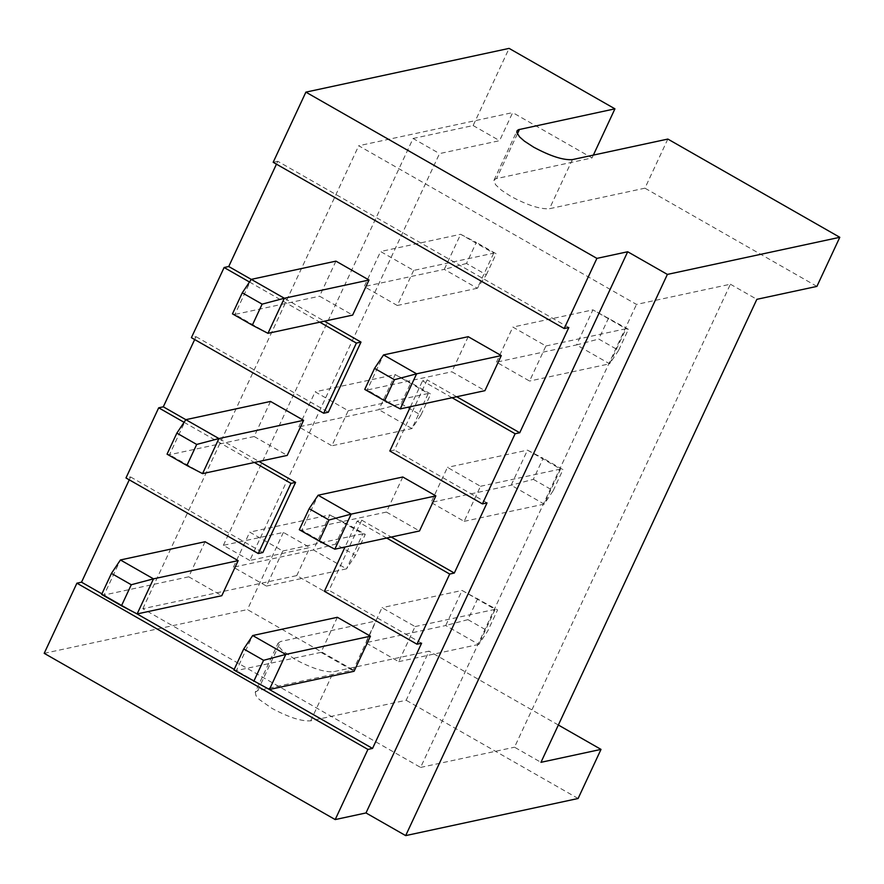 <?xml version="1.0" encoding="UTF-8"?>
<svg xmlns="http://www.w3.org/2000/svg" width="884" height="884" viewBox="0 0 884 884"><rect width="100%" height="100%" fill="white"/><g stroke="black" fill="none" stroke-linecap="round" stroke-linejoin="round"><path stroke-width="0.66" stroke-dasharray="4.42 3.31" d="M533.339 479.338L553.185 490.664L544.201 504.112L511.14 485.217L527.494 450.144L543.152 458.288L533.339 479.338L511.14 485.217L431.083 502.455L447.437 467.382L480.509 486.277L464.155 521.35L431.083 502.455M299.322 529.715L301.764 530.301L318.118 495.228M249.818 560.456L223.365 545.34L283.399 532.422L309.853 547.528L249.818 560.456L439.536 153.595L499.582 140.666L512.665 112.6L358.716 145.75L636.491 304.428L730.405 284.217L514.51 747.201L540.964 762.317M477.725 598.59L467.912 619.629L445.713 625.518L462.067 590.446L497.57 609.927L487.758 630.966L478.785 644.414L445.713 625.518L365.656 642.756L382.01 607.684L415.082 626.568L398.728 661.652L365.656 642.756M667.84 139.064L644.944 188.17L549.494 208.712C540.444 209.431 527.516 205.276 510.72 196.259L501.537 190.27L495.626 184.8L493.88 180.656L495.504 178.822L592.037 157.938L512.665 112.6M467.912 619.629L487.758 630.966M255.255 692.183L255.984 695.697L259.31 699.509L271.929 708.349C288.725 717.366 301.654 721.521 310.704 720.814L406.154 700.261L429.049 651.154L333.599 671.707C324.55 672.415 311.621 668.26 294.825 659.243L282.206 650.403L278.88 646.591L278.162 643.077L255.255 692.183L257.785 690.581L353.246 670.028L376.142 620.933L296.77 575.594L142.821 608.733L420.596 767.423L636.491 304.428M142.821 608.733L358.716 145.75M233.387 567.196L249.741 532.124L282.803 551.008L266.449 586.081L233.387 567.196L313.444 549.958L329.798 514.886L249.741 532.124M298.803 426.895L315.157 391.822L348.23 410.706L331.876 445.79L298.803 426.895L378.86 409.657L395.214 374.584L410.872 382.728L401.06 403.767L378.86 409.657L411.933 428.552L428.287 393.479L430.718 394.065L410.872 382.728M413.657 270.416L397.292 305.488L364.23 286.593L380.584 251.52L413.657 270.416L493.714 253.178L460.641 234.282L380.584 251.52M496.499 362.164L512.864 327.08L545.925 345.976L529.571 381.048L496.499 362.164L576.556 344.926L592.921 309.853L512.864 327.08M415.082 626.568L495.139 609.341L462.067 590.446L382.01 607.684M194.679 339.533L196.016 336.671L191.397 337.666M196.016 336.671L328.296 412.231M402.795 476.995L386.43 512.068L301.764 530.301L334.826 549.196M386.43 512.068L419.502 530.964M480.509 486.277L560.567 469.039L562.997 469.625L543.152 458.288M464.155 521.35L544.201 504.112L560.567 469.039L527.494 450.144L447.437 467.382M268.913 689.233L234.194 669.398M136.633 613.673L101.914 593.838M266.449 586.081L346.506 568.843L313.444 549.958L335.644 544.069L355.478 555.406L365.291 534.356L345.456 523.03L335.644 544.069M452.067 397.734L422.53 380.86L427.149 379.866L394.43 450.011L389.811 451.006M410.474 406.695L422.53 380.86M401.06 403.767L420.906 415.104L430.718 394.065M420.906 415.104L411.933 428.552L331.876 445.79M398.728 661.652L478.785 644.414L495.139 609.341L497.57 609.927M487.029 502.908L394.43 450.011M337.368 617.297L321.014 652.37L236.337 670.602L252.691 635.53M553.185 490.664L562.997 469.625M278.162 643.077L280.692 641.475L376.142 620.933M282.803 551.008L362.86 533.77L329.798 514.886L345.456 523.03M324.395 591.308L329.014 590.313L361.722 520.168L357.103 521.162L345.058 546.986M421.602 643.209L329.014 590.313M101.627 594.457L104.058 595.031L120.412 559.959M205.088 541.726L188.734 576.81L104.058 595.031L137.13 613.927M188.734 576.81L221.807 595.694M270.515 401.435L254.161 436.508L169.485 454.741L185.839 419.668M254.161 436.508L287.223 455.404M202.558 473.625L169.485 454.741L167.054 454.155M184.071 422.309L254.371 462.476M185.828 419.679L258.99 461.481M223.365 545.34L413.082 138.479L439.536 153.595M365.291 534.356L362.86 533.77L346.506 568.843L355.478 555.406M348.23 410.706L428.287 393.479L395.214 374.584L315.157 391.822M321.014 652.37L354.086 671.265M269.41 689.487L236.337 670.602L233.906 670.017M816.904 286.394L644.944 188.17M420.596 767.423L514.51 747.201M386.651 538.036L357.103 521.162M129.263 479.835L130.6 476.962L125.981 477.957M130.6 476.962L262.868 552.533M44.2 653.331L247.421 609.584L353.246 670.028M578.114 798.495L406.154 700.261M296.77 575.594L309.853 547.528M558.356 725.024L429.049 651.154M283.399 532.422L247.421 609.584M361.722 520.168L391.269 537.041M456.685 396.739L427.149 379.866M568.81 327.533L277.797 161.297L276.46 164.159M251.244 279.388L324.417 321.179M335.931 261.134L319.577 296.206L352.65 315.102M468.211 336.693L451.857 371.766L484.929 390.662M232.47 313.853L234.901 314.439L251.266 279.366M267.974 333.334L234.901 314.439L319.577 296.206M364.749 389.413L367.18 389.999L383.534 354.926M400.253 408.894L367.18 389.999L451.857 371.766M249.498 282.018L319.798 322.174M413.082 138.479L473.128 125.55L509.107 48.388M273.178 162.291L277.797 161.297M593.363 155.098L592.037 157.938M473.128 125.55L499.582 140.666M730.405 284.217L756.859 299.322M466.487 263.476L444.287 269.355L460.641 234.282L476.299 242.426L466.487 263.476L486.322 274.802L477.349 288.25L444.287 269.355L364.23 286.593M397.292 305.488L477.349 288.25L493.714 253.178L496.145 253.763L476.299 242.426M486.322 274.802L496.145 253.763M608.579 317.986L598.766 339.036L618.601 350.373L628.413 329.323L592.921 309.853L625.982 328.738L628.413 329.323M618.601 350.373L609.629 363.81L576.556 344.926L598.766 339.036M545.925 345.976L625.982 328.738L609.629 363.81L529.571 381.048M517.35 133.948L496.576 178.491M572.39 159.617L549.494 208.712M257.785 690.581L280.692 641.475M310.704 720.814L333.599 671.707M494.057 180.093L516.952 130.987"/><path stroke-width="1.33" d="M101.627 594.457L121.473 605.783L131.285 584.744L111.439 573.407L101.627 594.457M667.376 274.416L405.679 835.612L578.114 798.495L601.01 749.389L540.964 762.317L756.859 299.322L816.904 286.394L839.8 237.299L667.84 139.064L572.39 159.617C563.34 160.324 550.412 156.17 533.616 147.153L524.433 141.164L519.626 136.954L516.797 132.423L517.041 130.81L518.4 129.716L614.933 108.831L509.107 48.388L305.886 92.135L273.178 162.291L564.191 328.528L596.899 258.382L627.684 251.752L667.376 274.416L839.8 237.299M318.118 495.228L351.18 514.112L435.856 495.891L402.795 476.995L318.118 495.228L309.146 508.676L299.322 529.715L319.168 541.052L328.981 520.002L309.146 508.676M319.798 322.174L356.385 343.08L323.677 413.226L328.296 412.231L361.003 342.086L324.417 321.179M323.677 413.226L191.397 337.666L224.116 267.509L249.498 282.018M328.981 520.002L351.18 514.112L334.826 549.196L419.502 530.964L435.856 495.891M167.054 454.155L186.889 465.492L196.701 444.442L176.866 433.105L167.054 454.155M186.889 465.492L202.558 473.625L287.223 455.404L303.588 420.32L270.515 401.435L185.839 419.668L176.866 433.105M196.701 444.442L218.912 438.552L202.558 473.625M268.913 689.233L372.54 748.428L367.921 749.422L76.908 583.186L81.527 582.191L129.263 479.835M234.194 669.398L136.633 613.673M101.914 593.838L81.527 582.191M121.473 605.783L137.13 613.927L153.484 578.854L238.161 560.622L205.088 541.726L120.412 559.959L153.484 578.854L131.285 584.744M120.412 559.959L111.439 573.407M410.474 406.695L389.811 451.006L482.41 503.902L515.118 433.757L452.067 397.734M258.25 553.528L290.969 483.371L295.587 482.377L262.868 552.533L258.25 553.528L125.981 477.957L158.689 407.811L184.071 422.309M482.41 503.902L487.029 502.908L454.31 573.053L449.702 574.048L386.651 538.036M337.368 617.297L252.691 635.53L243.719 648.966L233.906 670.017L269.41 689.487L354.086 671.265L370.44 636.182L337.368 617.297M345.058 546.986L324.395 591.308L416.983 644.204L421.602 643.209L372.54 748.428M370.44 636.182L285.764 654.414L252.691 635.53M137.13 613.927L221.807 595.694L238.161 560.622M367.921 749.422L335.202 819.579L365.998 812.949L627.684 251.752M515.118 433.757L519.737 432.762L568.81 327.533L564.191 328.528M416.983 644.204L449.702 574.048M254.371 462.476L290.969 483.371M158.689 407.811L163.308 406.817L185.828 419.679M258.99 461.481L295.587 482.377M253.752 681.354L263.565 660.304L285.764 654.414L269.41 689.487M303.588 420.32L218.912 438.552L185.839 419.668M596.899 258.382L305.886 92.135M319.168 541.052L334.826 549.196M365.998 812.949L405.679 835.612M335.202 819.579L44.2 653.331L76.908 583.186M263.565 660.304L243.719 648.966M601.01 749.389L558.356 725.024M391.269 537.041L454.31 573.053M519.737 432.762L456.685 396.739M276.46 164.159L228.735 266.515L251.244 279.388M163.308 406.817L194.679 339.533M369.004 280.029L284.328 298.251L251.266 279.366L335.931 261.134L369.004 280.029L352.65 315.102L267.974 333.334L252.316 325.19L262.128 304.14L242.282 292.814L232.47 313.853L252.316 325.19M501.283 355.589L416.607 373.822L383.534 354.926L468.211 336.693L501.283 355.589L484.929 390.662L400.253 408.894L384.595 400.75L394.408 379.711L374.562 368.374L364.749 389.413L384.595 400.75M262.128 304.14L284.328 298.251L267.974 333.334M251.266 279.366L242.282 292.814M394.408 379.711L416.607 373.822L400.253 408.894M383.534 354.926L374.562 368.374M356.385 343.08L361.003 342.086M228.735 266.515L224.116 267.509M614.933 108.831L593.363 155.098M519.483 129.384L517.35 133.948"/></g></svg>
